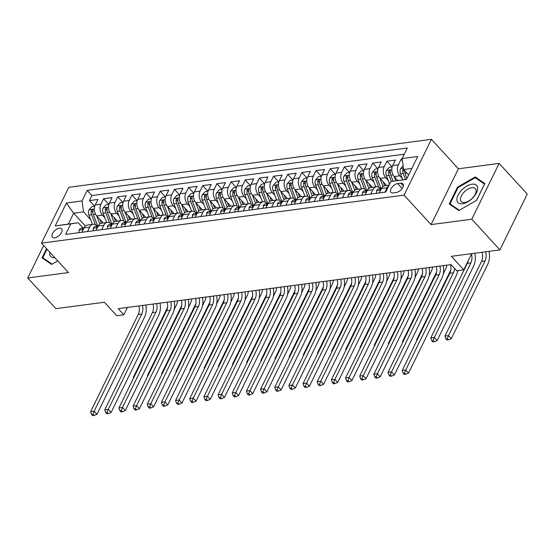 <?xml version="1.0" encoding="UTF-8"?>
<svg xmlns="http://www.w3.org/2000/svg" width="555" height="555" viewBox="0 0 555 555"><rect width="100%" height="100%" fill="white"/><g stroke="black" fill="none" stroke-linecap="round" stroke-linejoin="round"><path stroke-width="0.83" d="M54.654 237.859A6.251 3.274 -42.5 0 0 60.571 233.981A6.251 3.274 -42.5 0 0 61.626 228.806A6.251 3.274 -42.5 0 0 59.385 228.202A6.251 3.274 -42.5 0 0 53.46 232.073A6.251 3.274 -42.5 0 0 52.406 237.256A6.251 3.274 -42.5 0 0 54.654 237.859M431.408 139.326L68.82 187.306L41.472 243.125L404.061 195.145L431.408 139.326L458.409 168.782L431.062 224.602L471.778 219.218L499.125 163.392L458.409 168.782M499.125 163.392L527.25 194.077L499.902 249.896L451.388 256.32L463.765 269.82L471.694 253.628M43.651 245.511L27.75 277.972L55.875 308.656L104.382 302.239L116.758 315.74L123.841 314.803L127.442 307.442M471.778 219.218L499.902 249.896M402.195 159.202L401.029 159.354L402.43 160.881M397.796 180.465L394.21 176.552A7.819 5.335 -97.5 0 1 392.669 165.612L395.368 160.104L386.87 161.227L392.059 166.888M386.523 185.488L380.05 178.426A7.819 5.335 82.5 0 1 378.503 167.485L381.202 161.977L372.703 163.101L377.893 168.762M372.356 187.368L365.884 180.306A7.819 5.335 82.5 0 1 364.344 169.358L367.035 163.85L358.537 164.974L363.733 170.642M358.19 189.241L351.717 182.179A7.819 5.335 82.5 0 1 350.177 171.231L352.876 165.723L344.377 166.847L349.567 172.515M344.031 191.114L337.558 184.052A7.819 5.335 82.5 0 1 336.011 173.105L338.71 167.596L330.211 168.727L335.407 174.388M329.864 192.987L323.392 185.925A7.819 5.335 82.5 0 1 321.851 174.978L324.55 169.476L316.052 170.6L321.241 176.261M315.705 194.861L309.232 187.798A7.819 5.335 82.5 0 1 307.685 176.858L310.384 171.349L301.885 172.473L307.075 178.134M301.538 196.734L295.066 189.671A7.819 5.335 82.5 0 1 293.526 178.731L296.217 173.222L287.719 174.346L292.915 180.007M287.372 198.607L280.899 191.544A7.819 5.335 82.5 0 1 279.359 180.604L282.058 175.096L273.56 176.219L278.749 181.887M273.213 200.487L266.74 193.424A7.819 5.335 82.5 0 1 265.193 182.477L267.892 176.969L259.393 178.093L264.589 183.76M259.046 202.36L252.574 195.298A7.819 5.335 82.5 0 1 251.033 184.35L253.732 178.842L245.234 179.966L250.423 185.634M244.887 204.233L238.414 197.171A7.819 5.335 82.5 0 1 236.867 186.223L239.566 180.722L231.067 181.846L236.257 187.507M230.72 206.106L224.248 199.044A7.819 5.335 82.5 0 1 222.708 188.103L225.399 182.595L216.901 183.719L222.097 189.38M216.554 207.979L210.081 200.917A7.819 5.335 82.5 0 1 208.541 189.976L211.24 184.468L202.742 185.592L207.931 191.253M202.395 209.852L195.922 202.79A7.819 5.335 82.5 0 1 194.375 191.85L197.074 186.341L188.575 187.465L193.764 193.126M188.228 211.732L181.756 204.67A7.819 5.335 82.5 0 1 180.215 193.723L182.914 188.214L174.416 189.338L179.605 195.006M174.069 213.606L167.596 206.543A7.819 5.335 82.5 0 1 166.049 195.596L168.748 190.088L160.249 191.211L165.439 196.879M159.902 215.479L153.43 208.416A7.819 5.335 82.5 0 1 151.89 197.469L154.581 191.961L146.083 193.091L151.279 198.752M145.736 217.352L139.263 210.29A7.819 5.335 82.5 0 1 137.723 199.342L140.422 193.841L131.923 194.965L137.113 200.626M131.577 219.225L125.104 212.163A7.819 5.335 82.5 0 1 123.557 201.222L126.256 195.714L117.757 196.838L122.946 202.499M117.41 221.098L110.938 214.036A7.819 5.335 82.5 0 1 109.397 203.095L112.096 197.587L103.598 198.711L108.787 204.372M87.517 231.532L89.66 227.155A7.819 5.335 -97.5 0 1 93.136 224.31A7.819 5.335 -97.5 0 1 97.118 226.024L97.215 226.128M101.683 229.659L103.827 225.275A7.819 5.335 -97.5 0 1 107.302 222.437A7.819 5.335 -97.5 0 1 111.284 224.151L111.375 224.255M115.842 227.786L117.993 223.401A7.819 5.335 -97.5 0 1 121.462 220.564A7.819 5.335 -97.5 0 1 125.444 222.277L125.541 222.382M130.009 225.913L132.152 221.528A7.819 5.335 -97.5 0 1 135.628 218.691A7.819 5.335 -97.5 0 1 139.61 220.404L139.707 220.508M144.168 224.033L146.319 219.655A7.819 5.335 -97.5 0 1 149.794 216.818A7.819 5.335 -97.5 0 1 153.777 218.531L153.867 218.635M158.335 222.16L160.478 217.782A7.819 5.335 -97.5 0 1 163.954 214.945A7.819 5.335 -97.5 0 1 167.936 216.651L168.033 216.755M172.501 220.286L174.645 215.909A7.819 5.335 -97.5 0 1 178.12 213.065A7.819 5.335 -97.5 0 1 182.102 214.778L182.193 214.882M186.66 218.413L188.811 214.029A7.819 5.335 -97.5 0 1 192.28 211.191A7.819 5.335 -97.5 0 1 196.262 212.905L196.359 213.009M200.827 216.54L202.97 212.156A7.819 5.335 -97.5 0 1 206.446 209.318A7.819 5.335 -97.5 0 1 210.428 211.032L210.525 211.136M214.986 214.667L217.137 210.283A7.819 5.335 -97.5 0 1 220.612 207.445A7.819 5.335 -97.5 0 1 224.595 209.159L224.685 209.263M229.153 212.787L231.296 208.409A7.819 5.335 -97.5 0 1 234.772 205.572A7.819 5.335 -97.5 0 1 238.754 207.286L238.851 207.39M243.319 210.914L245.463 206.536A7.819 5.335 -97.5 0 1 248.938 203.699A7.819 5.335 -97.5 0 1 252.92 205.412L253.011 205.51M257.478 209.041L259.629 204.663A7.819 5.335 -97.5 0 1 263.098 201.819A7.819 5.335 -97.5 0 1 267.08 203.532L267.177 203.636M271.645 207.168L273.788 202.79A7.819 5.335 -97.5 0 1 277.264 199.946A7.819 5.335 -97.5 0 1 281.246 201.659L281.343 201.763M285.804 205.294L287.955 200.91A7.819 5.335 -97.5 0 1 291.43 198.073A7.819 5.335 -97.5 0 1 295.413 199.786L295.503 199.89M299.971 203.421L302.114 199.037A7.819 5.335 -97.5 0 1 305.59 196.199A7.819 5.335 -97.5 0 1 309.572 197.913L309.669 198.017M314.137 201.548L316.281 197.164A7.819 5.335 -97.5 0 1 319.756 194.326A7.819 5.335 -97.5 0 1 323.738 196.04L323.829 196.144M328.296 199.668L330.447 195.291A7.819 5.335 -97.5 0 1 333.916 192.453A7.819 5.335 -97.5 0 1 337.898 194.167L337.995 194.271M342.463 197.795L344.606 193.417A7.819 5.335 -97.5 0 1 348.082 190.58A7.819 5.335 -97.5 0 1 352.064 192.287L352.161 192.391M356.622 195.922L358.773 191.544A7.819 5.335 -97.5 0 1 362.248 188.7A7.819 5.335 -97.5 0 1 366.231 190.414L366.321 190.518M370.789 194.049L372.932 189.664A7.819 5.335 -97.5 0 1 376.408 186.827A7.819 5.335 -97.5 0 1 380.39 188.54L380.487 188.644M463.765 269.82L456.682 270.757L451.062 264.617L118.215 308.663L123.841 314.803M400.793 183.164L397.678 183.573A6.056 3.17 -42.5 0 0 391.941 187.326A6.056 3.17 -42.5 0 0 390.921 192.349A6.056 3.17 -42.5 0 0 393.093 192.932L396.208 192.516A6.056 3.17 -42.5 0 0 401.945 188.769A6.056 3.17 -42.5 0 0 402.965 183.747A6.056 3.17 -42.5 0 0 400.793 183.164L403.36 185.967M85.401 226.024L73.635 213.196L68.314 224.06L78.227 222.742L70.776 223.873L65.601 234.432L385.697 192.079L390.873 181.513L406.524 179.307M70.776 223.873L55.195 225.934L66.427 202.998L82.008 200.938L87.184 190.379L407.28 148.019L402.104 158.577L417.686 156.517L406.454 179.452L390.873 181.513M104.853 217.796L102.439 215.16A7.819 5.335 -97.5 0 1 100.899 204.219L103.598 198.711M103.251 222.971L96.778 215.909L102.439 215.16M119.013 215.923L116.606 213.286A7.819 5.335 -97.5 0 1 115.058 202.346L117.757 196.838M133.179 214.043L130.765 211.413A7.819 5.335 -97.5 0 1 129.225 200.473L131.923 194.965M147.346 212.17L144.931 209.54A7.819 5.335 -97.5 0 1 143.391 198.593L146.083 193.091M161.505 210.296L159.098 207.667A7.819 5.335 -97.5 0 1 157.551 196.72L160.249 191.211M175.671 208.423L173.257 205.794A7.819 5.335 -97.5 0 1 171.717 194.847L174.416 189.338M189.831 206.55L187.424 203.914A7.819 5.335 -97.5 0 1 185.876 192.974L188.575 187.465M203.997 204.677L201.583 202.041A7.819 5.335 -97.5 0 1 200.043 191.1L202.742 185.592M218.164 202.804L215.749 200.168A7.819 5.335 -97.5 0 1 214.209 189.227L216.901 183.719M232.323 200.924L229.916 198.295A7.819 5.335 -97.5 0 1 228.369 187.347L231.067 181.846M246.489 199.051L244.075 196.421A7.819 5.335 -97.5 0 1 242.535 185.474L245.234 179.966M260.649 197.178L258.241 194.548A7.819 5.335 -97.5 0 1 256.694 183.601L259.393 178.093M274.815 195.304L272.401 192.675A7.819 5.335 -97.5 0 1 270.861 181.728L273.56 176.219M288.982 193.431L286.567 190.795A7.819 5.335 -97.5 0 1 285.027 179.855L287.719 174.346M303.141 191.558L300.734 188.922A7.819 5.335 -97.5 0 1 299.187 177.982L301.885 172.473M317.307 189.678L314.893 187.049A7.819 5.335 -97.5 0 1 313.353 176.108L316.052 170.6M331.474 187.805L329.059 185.176A7.819 5.335 -97.5 0 1 327.512 174.228L330.211 168.727M345.633 185.932L343.219 183.303A7.819 5.335 -97.5 0 1 341.679 172.355L344.377 166.847M359.8 184.059L357.385 181.429A7.819 5.335 -97.5 0 1 355.845 170.482L358.537 164.974M373.959 182.186L371.552 179.549A7.819 5.335 -97.5 0 1 370.005 168.609L372.703 163.101M388.125 180.313L385.711 177.676A7.819 5.335 -97.5 0 1 384.171 166.736L386.87 161.227M402.292 178.432L399.877 175.803A7.819 5.335 -97.5 0 1 398.33 164.863L401.029 159.354M404.255 154.2L91.908 195.533L89.431 200.584L94.621 206.252M96.778 215.909A7.819 5.335 82.5 0 1 95.231 204.968L97.93 199.46L89.431 200.584M379.287 192.925L381.431 188.54A7.819 5.335 -97.5 0 1 384.906 185.703L389.09 185.148M384.955 192.176L387.099 187.791A7.819 5.335 -97.5 0 1 388.847 185.648M376.408 186.827L370.747 187.576A7.819 5.335 82.5 0 0 367.271 190.414L365.121 194.798M362.248 188.7L356.581 189.449A7.819 5.335 82.5 0 0 353.105 192.294L350.961 196.671M348.082 190.58L342.414 191.329A7.819 5.335 82.5 0 0 338.945 194.167L336.795 198.544M333.916 192.453L328.255 193.202A7.819 5.335 82.5 0 0 324.779 196.04L322.635 200.417M319.756 194.326L314.088 195.076A7.819 5.335 82.5 0 0 310.613 197.913L308.469 202.298M305.59 196.199L299.929 196.949A7.819 5.335 82.5 0 0 296.453 199.786L294.303 204.171M291.43 198.073L285.763 198.822A7.819 5.335 82.5 0 0 282.287 201.659L280.143 206.044M277.264 199.946L271.596 200.695A7.819 5.335 82.5 0 0 268.127 203.539L265.977 207.917M263.098 201.819L257.437 202.575A7.819 5.335 82.5 0 0 253.961 205.412L251.817 209.79M248.938 203.699L243.27 204.448A7.819 5.335 82.5 0 0 239.795 207.286L237.651 211.663M234.772 205.572L229.111 206.321A7.819 5.335 82.5 0 0 225.635 209.159L223.485 213.543M220.612 207.445L214.945 208.194A7.819 5.335 82.5 0 0 211.469 211.032L209.325 215.416M206.446 209.318L200.778 210.067A7.819 5.335 82.5 0 0 197.309 212.905L195.159 217.289M192.28 211.191L186.619 211.941A7.819 5.335 82.5 0 0 183.143 214.785L180.999 219.163M178.12 213.065L172.452 213.814A7.819 5.335 82.5 0 0 168.977 216.658L166.833 221.036M163.954 214.945L158.293 215.694A7.819 5.335 82.5 0 0 154.817 218.531L152.667 222.909M149.794 216.818L144.127 217.567A7.819 5.335 82.5 0 0 140.651 220.404L138.507 224.782M135.628 218.691L129.96 219.44A7.819 5.335 82.5 0 0 126.491 222.277L124.341 226.662M121.462 220.564L115.801 221.313A7.819 5.335 82.5 0 0 112.325 224.151L110.181 228.535M107.302 222.437L101.634 223.186A7.819 5.335 82.5 0 0 98.159 226.024L96.015 230.408M93.136 224.31L87.475 225.059A7.819 5.335 82.5 0 0 83.999 227.904L81.849 232.281M78.227 222.742L83.049 228.001M411.845 168.442L403.651 169.525L402.104 158.577M408.646 174.978L403.651 169.525M431.062 224.602L404.061 195.145M27.75 277.972L68.473 272.581L41.472 243.125M90.687 219.669L83.555 211.885L73.635 213.196L66.427 202.998M91.908 195.533L87.184 190.379M82.008 200.938L83.555 211.885M55.195 225.934L68.314 224.06M475.274 176.927L457.493 187.139L449.252 203.956L458.805 210.553L476.592 200.334L484.827 183.525L475.274 176.927L477.251 179.078M46.544 248.661L42.048 257.839L51.601 264.437L57.762 260.899L52.08 264.159L42.832 257.763L47.029 249.188M457.972 187.673L457.493 187.139M454.462 268.329A9.768 6.667 -97.5 0 1 453.373 272.769L405.74 370.005L408.549 373.078L456.189 275.835A14.652 9.997 82.5 0 0 457.688 270.625M450.528 264.686A9.768 6.667 -97.5 0 1 449.834 273.233L402.195 370.476L405.74 370.005L404.56 373.029L403.145 373.217L404.269 374.445L405.684 374.257L404.56 373.029M405.684 374.257L408.549 373.078M402.195 370.476L403.145 373.217M403.124 165.813L400.627 168.581A5.175 3.531 82.5 0 0 400.557 173.868L402.805 179.792M408.251 174.541L408.515 175.241M403.52 168.581L402.902 169.504A5.175 3.531 82.5 0 0 403.249 173.514L405.497 179.438M406.919 178.495L404.949 173.285A5.175 3.531 -97.5 0 1 404.47 170.42M485.549 251.797A9.768 6.667 -97.5 0 1 485.035 261.003L448.482 335.608L451.291 338.675L487.845 264.069A14.652 9.997 82.5 0 0 488.906 251.353M482.004 252.268A9.768 6.667 -97.5 0 1 481.49 261.467L444.943 336.08L448.482 335.608L447.302 338.633L445.887 338.821L447.011 340.048L448.426 339.861L447.302 338.633M448.426 339.861L451.291 338.675M444.943 336.08L445.887 338.821M462.461 203.789A12.703 6.646 -42.5 0 0 476.474 192.765A12.703 6.646 -42.5 0 0 472.069 184.177A12.703 6.646 -42.5 0 0 458.062 195.2A12.703 6.646 -42.5 0 0 462.461 203.789M464.653 202.526A9.615 5.037 -42.5 0 0 473.755 196.574A9.615 5.037 -42.5 0 0 475.378 188.61A9.615 5.037 -42.5 0 0 471.93 187.68A9.615 5.037 -42.5 0 0 462.828 193.633A9.615 5.037 -42.5 0 0 461.205 201.604A9.615 5.037 -42.5 0 0 464.653 202.526M458.014 187.59L475.246 177.697L484.501 184.087L476.516 200.376L459.283 210.276L450.036 203.879L458.014 187.59M451.555 205.544L450.036 203.879M44.351 259.428L42.832 257.763M49.797 252.206A12.703 6.646 -42.5 0 0 54.848 257.721M376.498 193.293L376.561 190.67A5.175 3.531 -97.5 0 1 378.822 188.867L381.445 188.52A5.175 3.531 82.5 0 0 379.939 189.331L379.842 189.914L380.848 189.741M439.907 266.095A9.768 6.667 -97.5 0 1 439.213 274.642L391.573 371.878L394.39 374.951L442.023 277.708A14.652 9.997 82.5 0 0 443.237 265.651M436.362 266.567A9.768 6.667 -97.5 0 1 435.668 275.107L388.035 372.35L391.573 371.878L390.394 374.902L388.979 375.09L390.103 376.318L391.518 376.13L390.394 374.902M391.518 376.13L394.39 374.951M388.035 372.35L388.979 375.09M362.339 195.166L362.394 192.543A5.175 3.531 -97.5 0 1 364.656 190.74L367.278 190.393A5.175 3.531 82.5 0 0 365.78 191.211L365.683 191.787L366.682 191.614M425.74 267.968A9.768 6.667 -97.5 0 1 425.047 276.515L377.414 373.758L380.224 376.824L427.863 279.581A14.652 9.997 82.5 0 0 429.07 267.531M422.202 268.44A9.768 6.667 -97.5 0 1 421.509 276.987L373.869 374.223L377.414 373.758L376.235 376.776L374.812 376.963L375.943 378.191L377.358 378.004L376.235 376.776M377.358 378.004L380.224 376.824M373.869 374.223L374.812 376.963M348.172 197.039L348.228 194.417A5.175 3.531 -97.5 0 1 350.496 192.613L353.119 192.266A5.175 3.531 82.5 0 0 351.613 193.084L351.516 193.667L352.515 193.487M411.581 269.841A9.768 6.667 -97.5 0 1 410.887 278.388L363.248 375.631L366.057 378.697L413.697 281.454A14.652 9.997 82.5 0 0 414.911 269.404M408.036 270.313A9.768 6.667 -97.5 0 1 407.342 278.86L359.709 376.096L363.248 375.631L362.068 378.649L360.653 378.836L361.777 380.064L363.192 379.877L362.068 378.649M363.192 379.877L366.057 378.697M359.709 376.096L360.653 378.836M334.013 198.912L334.068 196.297A5.175 3.531 -97.5 0 1 336.33 194.486L338.952 194.139A5.175 3.531 82.5 0 0 337.454 194.958L337.35 195.54L338.356 195.367M397.415 271.714A9.768 6.667 -97.5 0 1 396.721 280.261L349.081 377.504L351.898 380.57L399.531 283.334A14.652 9.997 82.5 0 0 400.745 271.277M393.877 272.186A9.768 6.667 -97.5 0 1 393.183 280.733L345.543 377.969L349.081 377.504L347.902 380.529L346.486 380.716L347.61 381.944L349.033 381.75L347.902 380.529M349.033 381.75L351.898 380.57M345.543 377.969L346.486 380.716M392.177 166.875L389.36 167.249L386.46 170.454A5.175 3.531 82.5 0 0 386.391 175.741L389.582 184.149M394.085 176.407L395.743 180.777M397.338 179.966L397.546 180.507M393.065 181.18L390.782 175.158A5.175 3.531 -97.5 0 1 390.436 171.155L390.332 170.35L389.811 170.239L388.736 171.377A5.175 3.531 82.5 0 0 389.083 175.387L391.379 181.436M471.493 254.051A9.768 6.667 -97.5 0 1 470.869 262.876L434.315 337.482L437.132 340.555L473.679 265.942A14.652 9.997 82.5 0 0 474.747 253.226M468.17 260.822A9.768 6.667 -97.5 0 1 467.331 263.341L430.777 337.953L434.315 337.482L433.136 340.506L431.721 340.694L432.844 341.922L434.267 341.734L433.136 340.506M434.267 341.734L437.132 340.555M430.777 337.953L431.721 340.694M378.017 168.748L375.194 169.122L372.301 172.327A5.175 3.531 82.5 0 0 372.225 177.614L375.756 186.917M379.918 178.287L383.04 186.501M383.179 181.846L384.657 185.745M381.001 188.575L376.616 177.031A5.175 3.531 -97.5 0 1 376.276 173.028L376.172 172.223L375.645 172.112L374.576 173.257A5.175 3.531 82.5 0 0 374.916 177.26L378.704 187.243M450.799 270.049L416.611 339.826L417.256 339.743M457.466 272.012L458.173 270.556M416.611 339.826L416.861 340.541M363.851 170.621L361.027 170.995L358.135 174.201A5.175 3.531 82.5 0 0 358.065 179.487L361.589 188.79M365.752 180.16L368.874 188.374M369.013 183.719L370.497 187.618M366.834 190.448L362.457 178.911A5.175 3.531 -97.5 0 1 362.11 174.901L362.006 174.097L361.485 173.986L360.41 175.13A5.175 3.531 82.5 0 0 360.757 179.133L364.545 189.116M436.632 271.922L402.451 341.7L403.09 341.616M443.299 273.886L445.353 269.695A14.652 9.997 82.5 0 0 446.754 265.186M402.451 341.7L402.694 342.414M349.692 172.494L346.868 172.869L343.975 176.074A5.175 3.531 82.5 0 0 343.899 181.367L347.43 190.663M351.592 182.033L354.707 190.254M354.853 185.592L356.331 189.491M352.668 192.328L348.29 180.784A5.175 3.531 -97.5 0 1 347.95 176.774L347.846 175.97L347.319 175.859L346.251 177.003A5.175 3.531 82.5 0 0 346.591 181.006L350.378 190.989M422.473 273.795L388.285 343.573L388.923 343.489M429.14 275.759L431.193 271.568A14.652 9.997 82.5 0 0 432.588 267.066M388.285 343.573L388.535 344.294M319.846 200.792L319.902 198.17A5.175 3.531 -97.5 0 1 322.171 196.359L324.793 196.012A5.175 3.531 82.5 0 0 323.287 196.831L323.19 197.413L324.189 197.24M383.248 273.594A9.768 6.667 -97.5 0 1 382.555 282.134L334.922 379.377L337.731 382.444L385.371 285.208A14.652 9.997 82.5 0 0 386.585 273.15M379.71 274.059A9.768 6.667 -97.5 0 1 379.016 282.606L331.377 379.849L334.922 379.377L333.742 382.402L332.327 382.589L333.451 383.817L334.866 383.63L333.742 382.402M334.866 383.63L337.731 382.444M331.377 379.849L332.327 382.589M335.525 174.374L332.702 174.742L329.809 177.947A5.175 3.531 82.5 0 0 329.739 183.24L333.264 192.536M337.426 183.906L340.548 192.127M340.687 187.465L342.164 191.371M338.508 194.201L334.131 182.657A5.175 3.531 -97.5 0 1 333.784 178.654L333.68 177.843L333.153 177.732L332.084 178.876A5.175 3.531 82.5 0 0 332.431 182.879L336.212 192.862M408.307 275.675L374.125 345.446L374.764 345.363M414.973 277.632L417.027 273.442A14.652 9.997 82.5 0 0 418.428 268.939M374.125 345.446L374.368 346.167M305.68 202.665L305.743 200.043A5.175 3.531 -97.5 0 1 308.004 198.239L310.627 197.892A5.175 3.531 82.5 0 0 309.121 198.704L309.024 199.287L310.03 199.113M369.089 275.467A9.768 6.667 -97.5 0 1 368.395 284.014L320.755 381.25L323.572 384.324L371.205 287.081A14.652 9.997 82.5 0 0 372.419 275.023M365.544 275.932A9.768 6.667 -97.5 0 1 364.85 284.479L317.217 381.722L320.755 381.25L319.576 384.275L318.161 384.462L319.285 385.69L320.7 385.503L319.576 384.275M320.7 385.503L323.572 384.324M317.217 381.722L318.161 384.462M321.359 176.247L318.542 176.622L315.642 179.827A5.175 3.531 82.5 0 0 315.573 185.113L319.104 194.41M323.267 185.779L326.382 194M326.52 189.338L328.005 193.244M324.342 196.075L319.964 184.531A5.175 3.531 -97.5 0 1 319.618 180.528L319.513 179.716L318.993 179.605L317.918 180.75A5.175 3.531 82.5 0 0 318.265 184.76L322.053 194.743M394.14 277.549L359.959 347.326L360.597 347.236M400.807 279.505L402.861 275.315A14.652 9.997 82.5 0 0 404.262 270.812M359.959 347.326L360.209 348.041M291.521 204.538L291.576 201.916A5.175 3.531 -97.5 0 1 293.838 200.112L296.46 199.765A5.175 3.531 82.5 0 0 294.962 200.577L294.865 201.16L295.864 200.986M354.923 277.34A9.768 6.667 -97.5 0 1 354.229 285.887L306.596 383.123L309.406 386.197L357.045 288.954A14.652 9.997 82.5 0 0 358.252 276.896M351.384 277.812A9.768 6.667 -97.5 0 1 350.691 286.352L303.051 383.595L306.596 383.123L305.416 386.148L303.994 386.335L305.125 387.563L306.54 387.376L305.416 386.148M306.54 387.376L309.406 386.197M303.051 383.595L303.994 386.335M307.199 178.12L304.376 178.495L301.483 181.7A5.175 3.531 82.5 0 0 301.407 186.986L304.938 196.283M309.1 187.652L312.222 195.873M312.361 191.211L313.839 195.117M310.183 197.948L305.798 186.404A5.175 3.531 -97.5 0 1 305.458 182.401L305.354 181.596L304.827 181.485L303.758 182.623A5.175 3.531 82.5 0 0 304.098 186.633L307.886 196.616M379.981 279.422L345.793 349.199L346.438 349.116M386.648 281.378L388.701 277.188A14.652 9.997 82.5 0 0 390.103 272.685M345.793 349.199L346.043 349.914M277.354 206.411L277.41 203.789A5.175 3.531 -97.5 0 1 279.678 201.985L282.301 201.638A5.175 3.531 82.5 0 0 280.795 202.457L280.698 203.033L281.697 202.859M340.763 279.214A9.768 6.667 -97.5 0 1 340.069 287.761L292.429 385.004L295.239 388.07L342.879 290.827A14.652 9.997 82.5 0 0 344.093 278.776M337.218 279.685A9.768 6.667 -97.5 0 1 336.524 288.225L288.891 385.468L292.429 385.004L291.25 388.021L289.835 388.209L290.959 389.437L292.374 389.249L291.25 388.021M292.374 389.249L295.239 388.07M288.891 385.468L289.835 388.209M293.033 179.993L290.209 180.368L287.317 183.573A5.175 3.531 82.5 0 0 287.247 188.86L290.771 198.163M294.934 189.532L298.056 197.746M298.195 193.091L299.679 196.99M296.016 199.821L291.639 188.277A5.175 3.531 -97.5 0 1 291.292 184.274L291.188 183.469L290.667 183.358L289.592 184.503A5.175 3.531 82.5 0 0 289.939 188.506L293.727 198.489M365.814 281.295L331.633 351.072L332.272 350.989M372.481 283.258L374.535 279.061A14.652 9.997 82.5 0 0 375.936 274.558M331.633 351.072L331.876 351.787M263.195 208.285L263.25 205.662A5.175 3.531 -97.5 0 1 265.512 203.858L268.134 203.512A5.175 3.531 82.5 0 0 266.636 204.33L266.532 204.906L267.538 204.733M326.597 281.087A9.768 6.667 -97.5 0 1 325.903 289.634L278.263 386.877L281.08 389.943L328.713 292.7A14.652 9.997 82.5 0 0 329.927 280.65M323.059 281.558A9.768 6.667 -97.5 0 1 322.365 290.105L274.725 387.341L278.263 386.877L277.084 389.894L275.668 390.082L276.792 391.31L278.215 391.122L277.084 389.894M278.215 391.122L281.08 389.943M274.725 387.341L275.668 390.082M249.028 210.158L249.084 207.535A5.175 3.531 -97.5 0 1 251.353 205.732L253.975 205.385A5.175 3.531 82.5 0 0 252.47 206.203L252.372 206.786L253.371 206.613M312.43 282.96A9.768 6.667 -97.5 0 1 311.737 291.507L264.104 388.75L266.913 391.816L314.553 294.58A14.652 9.997 82.5 0 0 315.767 282.523M308.892 283.432A9.768 6.667 -97.5 0 1 308.198 291.979L260.559 389.215L264.104 388.75L262.924 391.774L261.509 391.962L262.633 393.183L264.048 392.995L262.924 391.774M264.048 392.995L266.913 391.816M260.559 389.215L261.509 391.962M234.862 212.031L234.925 209.415A5.175 3.531 -97.5 0 1 237.186 207.605L239.809 207.258A5.175 3.531 82.5 0 0 238.303 208.076L238.206 208.659L239.212 208.486M298.271 284.84A9.768 6.667 -97.5 0 1 297.577 293.38L249.937 390.623L252.754 393.689L300.387 296.453A14.652 9.997 82.5 0 0 301.601 284.396M294.726 285.305A9.768 6.667 -97.5 0 1 294.032 293.852L246.399 391.095L249.937 390.623L248.758 393.648L247.343 393.835L248.467 395.063L249.882 394.876L248.758 393.648M249.882 394.876L252.754 393.689M246.399 391.095L247.343 393.835M220.703 213.911L220.758 211.288A5.175 3.531 -97.5 0 1 223.02 209.485L225.642 209.131A5.175 3.531 82.5 0 0 224.144 209.95L224.047 210.532L225.046 210.359M284.104 286.713A9.768 6.667 -97.5 0 1 283.411 295.26L235.778 392.496L238.588 395.562L286.227 298.326A14.652 9.997 82.5 0 0 287.435 286.269M280.566 287.178A9.768 6.667 -97.5 0 1 279.873 295.725L232.233 392.968L235.778 392.496L234.599 395.521L233.176 395.708L234.307 396.936L235.722 396.749L234.599 395.521M235.722 396.749L238.588 395.562M232.233 392.968L233.176 395.708M206.536 215.784L206.592 213.162A5.175 3.531 -97.5 0 1 208.86 211.358L211.483 211.011A5.175 3.531 82.5 0 0 209.977 211.823L209.88 212.405L210.879 212.232M269.945 288.586A9.768 6.667 -97.5 0 1 269.251 297.133L221.611 394.369L224.421 397.442L272.061 300.2A14.652 9.997 82.5 0 0 273.275 288.142M266.4 289.051A9.768 6.667 -97.5 0 1 265.706 297.598L218.073 394.841L221.611 394.369L220.432 397.394L219.017 397.581L220.141 398.809L221.556 398.622L220.432 397.394M221.556 398.622L224.421 397.442M218.073 394.841L219.017 397.581M192.377 217.657L192.432 215.035A5.175 3.531 -97.5 0 1 194.694 213.231L197.316 212.884A5.175 3.531 82.5 0 0 195.818 213.696L195.714 214.279L196.72 214.105M255.779 290.459A9.768 6.667 -97.5 0 1 255.085 299.006L207.445 396.242L210.262 399.316L257.895 302.073A14.652 9.997 82.5 0 0 259.109 290.022M252.241 290.931A9.768 6.667 -97.5 0 1 251.547 299.471L203.907 396.714L207.445 396.242L206.266 399.267L204.85 399.454L205.974 400.682L207.397 400.495L206.266 399.267M207.397 400.495L210.262 399.316M203.907 396.714L204.85 399.454M178.21 219.53L178.266 216.908A5.175 3.531 -97.5 0 1 180.535 215.104L183.157 214.757A5.175 3.531 82.5 0 0 181.651 215.576L181.554 216.152L182.553 215.978M241.612 292.332A9.768 6.667 -97.5 0 1 240.919 300.879L193.286 398.122L196.095 401.189L243.735 303.946A14.652 9.997 82.5 0 0 244.949 291.895M238.074 292.804A9.768 6.667 -97.5 0 1 237.38 301.351L189.741 398.587L193.286 398.122L192.106 401.14L190.691 401.327L191.815 402.555L193.23 402.368L192.106 401.14M193.23 402.368L196.095 401.189M189.741 398.587L190.691 401.327M164.044 221.403L164.107 218.781A5.175 3.531 -97.5 0 1 166.368 216.977L168.991 216.63A5.175 3.531 82.5 0 0 167.485 217.449L167.388 218.032L168.394 217.851M227.453 294.205A9.768 6.667 -97.5 0 1 226.759 302.752L179.119 399.995L181.936 403.062L229.569 305.819A14.652 9.997 82.5 0 0 230.783 293.768M223.908 294.677A9.768 6.667 -97.5 0 1 223.214 303.224L175.581 400.46L179.119 399.995L177.94 403.013L176.525 403.201L177.649 404.428L179.064 404.241L177.94 403.013M179.064 404.241L181.936 403.062M175.581 400.46L176.525 403.201M149.885 223.276L149.94 220.661A5.175 3.531 -97.5 0 1 152.202 218.85L154.824 218.503A5.175 3.531 82.5 0 0 153.326 219.322L153.229 219.905L154.228 219.731M213.286 296.086A9.768 6.667 -97.5 0 1 212.593 304.626L164.96 401.869L167.77 404.935L215.409 307.699A14.652 9.997 82.5 0 0 216.617 295.642M209.748 296.55A9.768 6.667 -97.5 0 1 209.055 305.097L161.415 402.333L164.96 401.869L163.78 404.893L162.358 405.081L163.489 406.309L164.904 406.121L163.78 404.893M164.904 406.121L167.77 404.935M161.415 402.333L162.358 405.081M135.718 225.157L135.774 222.534A5.175 3.531 -97.5 0 1 138.042 220.724L140.665 220.377A5.175 3.531 82.5 0 0 139.159 221.195L139.062 221.778L140.061 221.605M199.127 297.959A9.768 6.667 -97.5 0 1 198.433 306.506L150.793 403.742L153.603 406.808L201.243 309.572A14.652 9.997 82.5 0 0 202.457 297.515M195.582 298.423A9.768 6.667 -97.5 0 1 194.888 306.971L147.255 404.213L150.793 403.742L149.614 406.766L148.199 406.954L149.323 408.182L150.738 407.994L149.614 406.766M150.738 407.994L153.603 406.808M147.255 404.213L148.199 406.954M121.559 227.03L121.614 224.407A5.175 3.531 -97.5 0 1 123.876 222.604L126.498 222.257A5.175 3.531 82.5 0 0 125 223.068L124.896 223.651L125.902 223.478M184.961 299.832A9.768 6.667 -97.5 0 1 184.267 308.379L136.627 405.615L139.444 408.688L187.077 311.445A14.652 9.997 82.5 0 0 188.291 299.388M181.423 300.297A9.768 6.667 -97.5 0 1 180.729 308.844L133.089 406.087L136.627 405.615L135.448 408.64L134.032 408.827L135.156 410.055L136.579 409.867L135.448 408.64M136.579 409.867L139.444 408.688M133.089 406.087L134.032 408.827M107.392 228.903L107.448 226.28A5.175 3.531 -97.5 0 1 109.717 224.477L112.339 224.13A5.175 3.531 82.5 0 0 110.833 224.941L110.736 225.524L111.735 225.351M170.794 301.705A9.768 6.667 -97.5 0 1 170.101 310.252L122.468 407.488L125.277 410.561L172.917 313.318A14.652 9.997 82.5 0 0 174.131 301.261M167.256 302.177A9.768 6.667 -97.5 0 1 166.562 310.717L118.923 407.96L122.468 407.488L121.288 410.513L119.873 410.7L120.997 411.928L122.412 411.741L121.288 410.513M122.412 411.741L125.277 410.561M118.923 407.96L119.873 410.7M278.874 181.867L276.05 182.241L273.157 185.446A5.175 3.531 82.5 0 0 273.081 190.733L276.612 200.036M280.774 191.406L283.889 199.62M284.035 194.965L285.513 198.863M281.85 201.694L277.472 190.157A5.175 3.531 -97.5 0 1 277.132 186.147L277.028 185.342L276.501 185.231L275.433 186.376A5.175 3.531 82.5 0 0 275.773 190.379L279.56 200.362M351.655 283.168L317.467 352.945L318.105 352.862M358.322 285.131L360.375 280.934A14.652 9.997 82.5 0 0 361.77 276.432M317.467 352.945L317.717 353.66M264.707 183.74L261.884 184.114L258.991 187.319A5.175 3.531 82.5 0 0 258.921 192.606L262.446 201.909M266.608 193.279L269.73 201.5M269.869 196.838L271.346 200.737M267.69 203.574L263.313 192.03A5.175 3.531 -97.5 0 1 262.966 188.02L262.862 187.215L262.335 187.104L261.266 188.249A5.175 3.531 82.5 0 0 261.613 192.252L265.394 202.235M337.489 285.041L303.308 354.818L303.946 354.735M344.155 287.004L346.209 282.814A14.652 9.997 82.5 0 0 347.61 278.305M303.308 354.818L303.55 355.54M250.541 185.62L247.724 185.987L244.824 189.193A5.175 3.531 82.5 0 0 244.755 194.486L248.286 203.782M252.449 195.152L255.564 203.373M255.702 198.711L257.187 202.617M253.524 205.447L249.146 193.903A5.175 3.531 -97.5 0 1 248.8 189.9L248.696 189.088L248.175 188.977L247.1 190.122A5.175 3.531 82.5 0 0 247.447 194.125L251.235 204.108M323.322 286.921L289.141 356.692L289.779 356.608M329.989 288.877L332.043 284.687A14.652 9.997 82.5 0 0 333.444 280.185M289.141 356.692L289.391 357.413M236.381 187.493L233.558 187.868L230.665 191.073A5.175 3.531 82.5 0 0 230.589 196.359L234.12 205.655M238.282 197.025L241.404 205.246M241.543 200.584L243.021 204.49M239.365 207.32L234.98 195.776A5.175 3.531 -97.5 0 1 234.64 191.773L234.536 190.962L234.009 190.851L232.94 191.995A5.175 3.531 82.5 0 0 233.28 195.998L237.068 205.981M309.163 288.794L274.975 358.572L275.62 358.481M315.83 290.751L317.883 286.56A14.652 9.997 82.5 0 0 319.285 282.058M274.975 358.572L275.225 359.286M222.215 189.366L219.392 189.741L216.499 192.946A5.175 3.531 82.5 0 0 216.429 198.232L219.953 207.528M224.116 198.898L227.238 207.119M227.377 202.457L228.861 206.363M225.198 209.193L220.821 197.649A5.175 3.531 -97.5 0 1 220.474 193.646L220.37 192.835L219.849 192.731L218.774 193.868A5.175 3.531 82.5 0 0 219.121 197.878L222.909 207.861M294.996 290.667L260.815 360.445L261.454 360.362M301.663 292.624L303.717 288.433A14.652 9.997 82.5 0 0 305.118 283.931M260.815 360.445L261.058 361.159M208.056 191.239L205.232 191.614L202.339 194.819A5.175 3.531 82.5 0 0 202.263 200.105L205.794 209.408M209.956 200.771L213.071 208.992M213.217 204.33L214.695 208.236M211.032 211.066L206.654 199.523A5.175 3.531 -97.5 0 1 206.314 195.52L206.21 194.715L205.683 194.604L204.615 195.742A5.175 3.531 82.5 0 0 204.955 199.751L208.742 209.734M280.837 292.541L246.649 362.318L247.287 362.235M287.504 294.497L289.557 290.307A14.652 9.997 82.5 0 0 290.952 285.804M246.649 362.318L246.899 363.032M193.889 193.112L191.066 193.487L188.173 196.692A5.175 3.531 82.5 0 0 188.103 201.978L191.628 211.282M195.79 202.651L198.912 210.865M199.051 206.21L200.528 210.109M196.872 212.94L192.495 201.403A5.175 3.531 -97.5 0 1 192.148 197.393L192.044 196.588L191.517 196.477L190.448 197.622A5.175 3.531 82.5 0 0 190.795 201.625L194.576 211.608M266.671 294.414L232.489 364.191L233.128 364.108M273.337 296.377L275.391 292.18A14.652 9.997 82.5 0 0 276.792 287.677M232.489 364.191L232.732 364.906M179.723 194.985L176.906 195.36L174.006 198.565A5.175 3.531 82.5 0 0 173.937 203.851L177.468 213.155M181.631 204.524L184.746 212.738M184.884 208.083L186.369 211.982M182.706 214.813L178.328 203.276A5.175 3.531 -97.5 0 1 177.982 199.266L177.877 198.461L177.357 198.35L176.282 199.495A5.175 3.531 82.5 0 0 176.629 203.498L180.417 213.481M252.504 296.287L218.323 366.064L218.961 365.981M259.171 298.25L261.225 294.06A14.652 9.997 82.5 0 0 262.626 289.55M218.323 366.064L218.573 366.786M165.563 196.858L162.74 197.233L159.847 200.438A5.175 3.531 82.5 0 0 159.771 205.732L163.302 215.028M167.464 206.398L170.586 214.619M170.725 209.956L172.203 213.855M168.547 216.693L164.162 205.149A5.175 3.531 -97.5 0 1 163.822 201.146L163.718 200.334L163.191 200.223L162.122 201.368A5.175 3.531 82.5 0 0 162.462 205.371L166.25 215.354M238.345 298.16L204.157 367.937L204.802 367.854M245.012 300.123L247.065 295.933A14.652 9.997 82.5 0 0 248.467 291.43M204.157 367.937L204.406 368.659M151.397 198.739L148.573 199.106L145.681 202.318A5.175 3.531 82.5 0 0 145.611 207.605L149.135 216.901M153.298 208.271L156.42 216.492M156.559 211.83L158.043 215.735M154.38 218.566L150.003 207.022A5.175 3.531 -97.5 0 1 149.656 203.019L149.552 202.207L149.031 202.096L147.956 203.241A5.175 3.531 82.5 0 0 148.303 207.244L152.091 217.227M224.178 300.04L189.997 369.817L190.636 369.727M230.845 301.996L232.899 297.806A14.652 9.997 82.5 0 0 234.3 293.304M189.997 369.817L190.24 370.532M137.238 200.612L134.414 200.986L131.521 204.191A5.175 3.531 82.5 0 0 131.445 209.478L134.976 218.774M139.138 210.144L142.253 218.365M142.399 213.703L143.877 217.609M140.214 220.439L135.836 208.895A5.175 3.531 -97.5 0 1 135.496 204.892L135.392 204.08L134.865 203.969L133.797 205.114A5.175 3.531 82.5 0 0 134.137 209.124L137.924 219.107M210.019 301.913L175.831 371.69L176.469 371.6M216.686 303.869L218.739 299.679A14.652 9.997 82.5 0 0 220.134 295.177M175.831 371.69L176.081 372.405M123.071 202.485L120.248 202.859L117.355 206.065A5.175 3.531 82.5 0 0 117.285 211.351L120.81 220.647M124.972 212.017L128.094 220.238M128.233 215.576L129.71 219.482M126.054 222.312L121.677 210.768A5.175 3.531 -97.5 0 1 121.33 206.765L121.226 205.96L120.699 205.85L119.63 206.987A5.175 3.531 82.5 0 0 119.977 210.997L123.758 220.98M195.853 303.786L161.671 373.564L162.31 373.48M202.519 305.743L204.573 301.552A14.652 9.997 82.5 0 0 205.974 297.05M161.671 373.564L161.914 374.278M93.226 230.776L93.289 228.154A5.175 3.531 -97.5 0 1 95.55 226.35L98.173 226.003A5.175 3.531 82.5 0 0 96.667 226.822L96.57 227.397L97.576 227.224M156.635 303.578A9.768 6.667 -97.5 0 1 155.941 312.125L108.301 409.368L111.118 412.434L158.751 315.191A14.652 9.997 82.5 0 0 159.965 303.141M153.09 304.05A9.768 6.667 -97.5 0 1 152.396 312.597L104.763 409.833L108.301 409.368L107.122 412.386L105.707 412.573L106.831 413.801L108.246 413.614L107.122 412.386M108.246 413.614L111.118 412.434M104.763 409.833L105.707 412.573M108.905 204.358L106.088 204.733L103.188 207.938A5.175 3.531 82.5 0 0 103.119 213.224L106.65 222.527M110.813 213.897L113.928 222.111M114.066 217.456L115.551 221.355M111.888 224.185L107.51 212.641A5.175 3.531 -97.5 0 1 107.164 208.638L107.059 207.834L106.539 207.723L105.464 208.867A5.175 3.531 82.5 0 0 105.811 212.87L109.599 222.853M181.686 305.659L147.505 375.437L148.143 375.353M188.353 307.623L190.407 303.425A14.652 9.997 82.5 0 0 191.808 298.923M147.505 375.437L147.755 376.151M79.067 232.649L79.122 230.027A5.175 3.531 -97.5 0 1 81.384 228.223L84.006 227.876A5.175 3.531 82.5 0 0 82.508 228.695L82.404 229.277L83.41 229.097M142.469 305.451A9.768 6.667 -97.5 0 1 141.775 313.998L94.142 411.241L96.952 414.308L144.591 317.065A14.652 9.997 82.5 0 0 145.798 305.014M138.93 305.923A9.768 6.667 -97.5 0 1 138.237 314.47L90.597 411.706L94.142 411.241L92.962 414.259L91.54 414.446L92.671 415.674L94.086 415.487L92.962 414.259M94.086 415.487L96.952 414.308M90.597 411.706L91.54 414.446M94.745 206.231L91.922 206.606L89.029 209.811A5.175 3.531 82.5 0 0 88.953 215.097L92.484 224.4M96.646 215.77L99.768 223.984M99.907 219.329L101.385 223.228M97.729 226.058L93.344 214.521A5.175 3.531 -97.5 0 1 93.004 210.511L92.9 209.707L92.373 209.596L91.304 210.74A5.175 3.531 82.5 0 0 91.644 214.743L95.432 224.726M167.527 307.532L133.339 377.31L133.984 377.227M174.194 309.496L176.247 305.299A14.652 9.997 82.5 0 0 177.649 300.796M133.339 377.31L133.589 378.024M110.938 214.036L116.606 213.286M125.104 212.163L130.765 211.413M139.263 210.29L144.931 209.54M153.43 208.416L159.098 207.667M167.596 206.543L173.257 205.794M181.756 204.67L187.424 203.914M195.922 202.79L201.583 202.041M210.081 200.917L215.749 200.168M224.248 199.044L229.916 198.295M238.414 197.171L244.075 196.421M252.574 195.298L258.241 194.548M266.74 193.424L272.401 192.675M280.899 191.544L286.567 190.795M295.066 189.671L300.734 188.922M309.232 187.798L314.893 187.049M323.392 185.925L329.059 185.176M337.558 184.052L343.219 183.303M351.717 182.179L357.385 181.429M365.884 180.306L371.552 179.549M380.05 178.426L385.711 177.676M394.21 176.552L399.877 175.803M392.669 165.612L398.33 164.863M95.231 204.968L100.899 204.219M109.397 203.095L115.058 202.346M123.557 201.222L129.225 200.473M137.723 199.342L143.391 198.593M151.89 197.469L157.551 196.72M166.049 195.596L171.717 194.847M180.215 193.723L185.876 192.974M194.375 191.85L200.043 191.1M208.541 189.976L214.209 189.227M222.708 188.103L228.369 187.347M236.867 186.223L242.535 185.474M251.033 184.35L256.694 183.601M265.193 182.477L270.861 181.728M279.359 180.604L285.027 179.855M293.526 178.731L299.187 177.982M307.685 176.858L313.353 176.108M321.851 174.978L327.512 174.228M336.011 173.105L341.679 172.355M350.177 171.231L355.845 170.482M364.344 169.358L370.005 168.609M378.503 167.485L384.171 166.736M381.431 188.54L387.099 187.791M367.271 190.414L372.932 189.664M353.105 192.294L358.773 191.544M338.945 194.167L344.606 193.417M324.779 196.04L330.447 195.291M310.613 197.913L316.281 197.164M296.453 199.786L302.114 199.037M282.287 201.659L287.955 200.91M268.127 203.539L273.788 202.79M253.961 205.412L259.629 204.663M239.795 207.286L245.463 206.536M225.635 209.159L231.296 208.409M211.469 211.032L217.137 210.283M197.309 212.905L202.97 212.156M183.143 214.785L188.811 214.029M168.977 216.658L174.645 215.909M154.817 218.531L160.478 217.782M140.651 220.404L146.319 219.655M126.491 222.277L132.152 221.528M112.325 224.151L117.993 223.401M98.159 226.024L103.827 225.275M83.999 227.904L89.66 227.155M402.16 188.471L397.678 183.573M453.373 272.769L449.834 273.233M403.45 168.137L400.696 168.498M403.249 173.514L400.557 173.868M406.864 173.035L404.949 173.285M485.035 261.003L481.49 261.467M404.491 171.238L402.902 169.504M376.554 190.74L380.619 190.205M439.213 274.642L435.668 275.107M380.48 189.921L379.939 189.331M362.394 192.613L366.453 192.079M425.047 276.515L421.509 276.987M366.314 191.794L365.78 191.211M348.228 194.493L352.293 193.952M410.887 278.388L407.342 278.86M352.147 193.667L351.613 193.084M334.068 196.366L338.127 195.825M396.721 280.261L393.183 280.733M337.988 195.54L337.454 194.958M391.781 169.677L386.537 170.371M389.083 175.387L386.391 175.741M393.03 174.86L390.782 175.158M470.869 262.876L467.331 263.341M390.325 173.111L388.736 171.377M377.622 171.55L372.37 172.244M374.916 177.26L372.225 177.614M378.864 176.74L376.616 177.031M376.165 174.992L374.576 173.257M363.456 173.424L358.211 174.124M360.757 179.133L358.065 179.487M364.704 178.613L362.457 178.911M361.999 176.865L360.41 175.13M349.289 175.304L344.045 175.997M346.591 181.006L343.899 181.367M350.538 180.486L348.29 180.784M347.839 178.738L346.251 177.003M319.902 198.239L323.967 197.698M382.555 282.134L379.016 282.606M323.822 197.413L323.287 196.831M335.13 177.177L329.878 177.871M332.431 182.879L329.739 183.24M336.372 182.359L334.131 182.657M333.673 180.611L332.084 178.876M305.736 200.112L309.801 199.571M368.395 284.014L364.85 284.479M309.662 199.287L309.121 198.704M320.963 179.05L315.719 179.744M318.265 184.76L315.573 185.113M322.212 184.232L319.964 184.531M319.507 182.484L317.918 180.75M291.576 201.985L295.635 201.451M354.229 285.887L350.691 286.352M295.496 201.167L294.962 200.577M306.804 180.923L301.552 181.617M304.098 186.633L301.407 186.986M308.046 186.105L305.798 186.404M305.347 184.357L303.758 182.623M277.41 203.858L281.475 203.324M340.069 287.761L336.524 288.225M281.329 203.04L280.795 202.457M292.638 182.796L287.393 183.49M289.939 188.506L287.247 188.86M293.886 187.985L291.639 188.277M291.181 186.23L289.592 184.503M263.25 205.732L267.309 205.197M325.903 289.634L322.365 290.105M267.17 204.913L266.636 204.33M249.084 207.612L253.149 207.071M311.737 291.507L308.198 291.979M253.004 206.786L252.47 206.203M234.918 209.485L238.983 208.944M297.577 293.38L294.032 293.852M238.844 208.659L238.303 208.076M220.758 211.358L224.817 210.817M283.411 295.26L279.873 295.725M224.678 210.532L224.144 209.95M206.592 213.231L210.657 212.697M269.251 297.133L265.706 297.598M210.511 212.412L209.977 211.823M192.432 215.104L196.491 214.57M255.085 299.006L251.547 299.471M196.352 214.285L195.818 213.696M178.266 216.977L182.331 216.443M240.919 300.879L237.38 301.351M182.186 216.159L181.651 215.576M164.1 218.857L168.165 218.316M226.759 302.752L223.214 303.224M168.026 218.032L167.485 217.449M149.94 220.73L153.999 220.189M212.593 304.626L209.055 305.097M153.86 219.905L153.326 219.322M135.774 222.604L139.839 222.062M198.433 306.506L194.888 306.971M139.694 221.778L139.159 221.195M121.614 224.477L125.673 223.942M184.267 308.379L180.729 308.844M125.534 223.651L125 223.068M107.448 226.35L111.513 225.816M170.101 310.252L166.562 310.717M111.368 225.531L110.833 224.941M278.471 184.669L273.226 185.363M275.773 190.379L273.081 190.733M279.72 189.859L277.472 190.157M277.021 188.11L275.433 186.376M264.312 186.549L259.06 187.243M261.613 192.252L258.921 192.606M265.554 191.732L263.313 192.03M262.855 189.983L261.266 188.249M250.145 188.423L244.901 189.116M247.447 194.125L244.755 194.486M251.394 193.605L249.146 193.903M248.689 191.857L247.1 190.122M235.986 190.296L230.734 190.989M233.28 195.998L230.589 196.359M237.228 195.478L234.98 195.776M234.529 193.73L232.94 191.995M221.82 192.169L216.575 192.862M219.121 197.878L216.429 198.232M223.068 197.351L220.821 197.649M220.363 195.603L218.774 193.868M207.653 194.042L202.408 194.736M204.955 199.751L202.263 200.105M208.902 199.231L206.654 199.523M206.203 197.476L204.615 195.742M193.494 195.915L188.242 196.609M190.795 201.625L188.103 201.978M194.736 201.104L192.495 201.403M192.037 199.356L190.448 197.622M179.327 197.788L174.083 198.489M176.629 203.498L173.937 203.851M180.576 202.977L178.328 203.276M177.871 201.229L176.282 199.495M165.168 199.668L159.916 200.362M162.462 205.371L159.771 205.732M166.41 204.85L164.162 205.149M163.711 203.102L162.122 201.368M151.002 201.541L145.757 202.235M148.303 207.244L145.611 207.605M152.25 206.724L150.003 207.022M149.545 204.975L147.956 203.241M136.835 203.414L131.59 204.108M134.137 209.124L131.445 209.478M138.084 208.597L135.836 208.895M135.385 206.849L133.797 205.114M122.676 205.288L117.424 205.981M119.977 210.997L117.285 211.351M123.918 210.47L121.677 210.768M121.219 208.722L119.63 206.987M93.282 228.223L97.347 227.689M155.941 312.125L152.396 312.597M97.208 227.404L96.667 226.822M108.509 207.161L103.265 207.854M105.811 212.87L103.119 213.224M109.758 212.35L107.51 212.641M107.053 210.595L105.464 208.867M79.122 230.096L83.181 229.562M141.775 313.998L138.237 314.47M83.042 229.277L82.508 228.695M94.35 209.034L89.098 209.734M91.644 214.743L88.953 215.097M95.592 214.223L93.344 214.521M92.893 212.475L91.304 210.74"/></g></svg>
